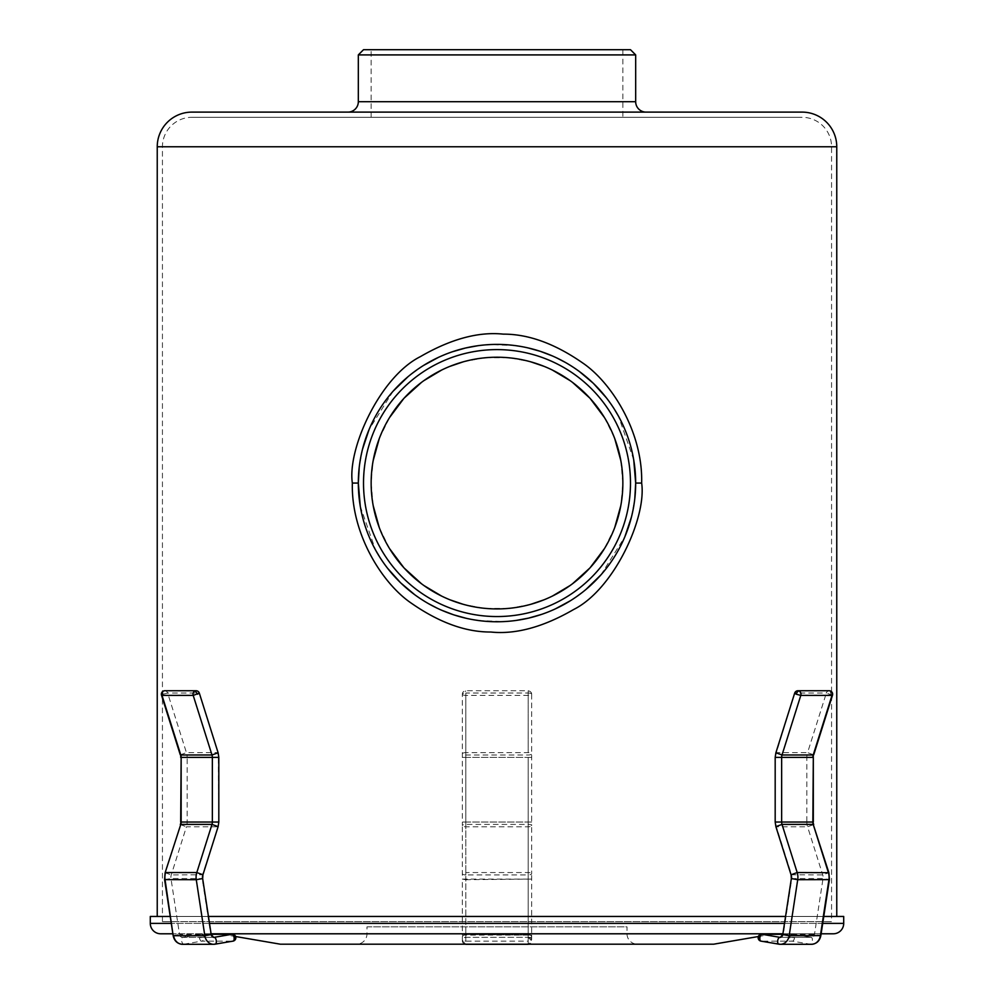 <?xml version="1.0" encoding="UTF-8"?>
<svg xmlns="http://www.w3.org/2000/svg" width="994" height="994" viewBox="0 0 994 994"><rect width="100%" height="100%" fill="white"/><g stroke="black" fill="none" stroke-linecap="round" stroke-linejoin="round"><path stroke-width="0.75" stroke-dasharray="4.97 3.73" d="M646.088 112.111L347.912 112.111L646.088 112.111M191.904 112.111L802.096 112.111M157.238 916.456L836.762 916.456L157.238 916.456M150.293 916.456L843.707 916.456M170.222 916.456L208.442 916.456M785.558 916.456L823.777 916.456M160.705 933.788L833.295 933.788M821.131 933.788L782.912 933.788M211.088 933.788L172.869 933.788M219.637 933.788L774.363 933.788L219.637 933.788M771.63 934.261L758.347 936.534M222.37 934.261L235.653 936.534M280.308 944.188L713.692 944.188M356.585 944.188L637.415 944.188L356.585 944.188A10.4 10.4 -90 0 0 366.985 933.788L366.985 926.855L627.015 926.855L627.015 933.788A10.4 10.4 90 0 0 637.415 944.188M366.985 926.855L627.015 926.855M360.263 506.232L375.583 550.092M379.708 557.075L387.573 568.27M414.722 594.71L428.439 603.631M437.037 608.117L441.547 610.192M465.9 618.218L473.156 619.697M478.251 620.48L503.883 621.585M507.797 621.337L516.408 620.393M541.556 614.404L555.547 608.788M570.506 600.674L585.876 589.529M600.898 574.93L624.903 536.673M631.488 516.917L634.793 498.715M633.737 459.924L618.417 416.051M614.28 409.068L606.427 397.886M579.278 371.433L565.561 362.524M557.05 358.076L552.453 355.964M528.1 347.925L520.856 346.459M515.749 345.663L490.117 344.57M486.203 344.819L477.592 345.763M452.444 351.752L438.453 357.355M423.494 365.481L408.124 376.614M393.102 391.214L369.097 429.483M362.512 449.238L359.207 467.441M373.16 505.524L371.147 483.072L373.16 460.632M379.273 438.578L389.549 417.555M421.493 382.392L423.817 380.69M441.622 370.066L449.922 366.364M463.254 361.828L483.246 357.977M485.681 357.728L508.319 357.728M510.754 357.977L530.746 361.828M544.091 366.364L552.378 370.066M570.183 380.69L572.507 382.392M604.451 417.555L614.727 438.578M620.84 460.632L622.853 483.072L620.84 505.524M162.432 921.649L162.432 146.777A29.472 29.472 0 0 1 191.904 117.304L802.096 117.304A29.472 29.472 0 0 1 831.568 146.777L831.568 921.649L162.432 921.649L831.568 921.649M614.727 527.578L604.451 548.601M572.507 583.764L570.183 585.466M552.378 596.089L544.078 599.792M530.746 604.327L510.754 608.179M508.319 608.415L485.681 608.415M483.246 608.179L463.254 604.327M449.922 599.792L441.622 596.089M423.817 585.466L421.493 583.764M389.549 548.601L379.273 527.578M191.904 117.304L802.096 117.304M622.853 117.304L371.147 117.304L622.853 117.304L622.853 49.7L371.147 49.7L622.853 49.7M371.147 117.304L371.147 49.7M363.518 49.7L630.482 49.7M358.325 54.906L635.675 54.906M528.199 690.954A3.467 3.255 180 0 1 531.666 694.21A3.467 1.18 0 0 1 528.199 695.39L528.199 690.743L465.801 690.743A3.467 3.467 0 0 0 462.334 694.21A3.467 1.18 0 0 1 465.801 693.029L465.801 695.39A3.467 1.18 0 0 1 462.334 694.21L465.801 690.954M528.199 690.743L528.199 693.029L465.801 693.029L465.801 752.632L528.199 752.632L528.199 695.39L465.801 695.39L465.801 872.546A3.467 1.18 0 0 0 462.334 873.738A3.467 1.18 0 0 0 465.801 874.919L465.801 822.038L462.334 822.038L465.801 822.038L465.801 757.366L462.334 757.366L465.801 757.366L465.801 752.632A3.467 1.18 0 0 0 462.334 753.812A3.467 1.18 0 0 0 465.801 754.993L528.199 754.993A3.467 1.18 180 0 0 531.666 753.812A3.467 1.18 180 0 0 528.199 752.632L528.199 693.029A3.467 1.18 -0 0 1 531.666 694.21A3.467 3.467 0 0 0 528.199 690.743M531.666 937.727A3.467 3.429 0 0 0 528.199 934.298L528.199 937.218L531.666 937.727L531.666 940.759A3.467 3.429 0 0 0 528.199 937.33L528.199 934.298L465.801 934.298A3.467 3.429 0 0 0 462.334 937.727A3.467 3.429 0 0 0 465.801 941.156L465.801 874.919L528.199 874.919L528.199 937.367L531.666 940.833L528.199 944.3L528.199 757.366L531.666 757.366L528.199 757.366L528.199 822.038L531.666 822.038L528.199 822.038L528.199 874.919A3.467 1.18 180 0 0 531.666 873.738L531.666 825.592A3.467 1.18 180 0 1 528.199 826.784L465.801 826.784A3.467 1.18 0 0 1 462.334 825.592L462.334 879.094L531.666 879.094L465.801 879.702L465.801 944.3L462.334 940.759A3.467 3.429 180 0 1 465.801 937.33L528.199 937.33L465.801 937.367L462.334 940.833L462.334 935.106L465.801 934.497L531.666 935.106L531.666 873.738A3.467 1.18 180 0 0 528.199 872.546L465.801 872.546L465.801 879.702L462.334 879.094L462.334 935.106L531.666 935.106L531.666 940.759A3.467 3.429 0 0 1 528.199 944.188L528.199 941.156A3.467 3.429 0 0 0 531.666 937.727A3.467 3.467 0 0 0 528.199 934.261L465.801 934.261A3.467 3.467 0 0 0 462.334 937.727L465.801 937.218M528.199 937.218L528.199 941.156L465.801 941.156L465.801 944.188A3.467 3.429 180 0 1 462.334 940.759L462.334 937.727M204.155 937.218L199.459 937.727A3.467 1.715 80.3 0 1 200.614 934.31A3.467 1.715 80.3 0 1 200.751 934.298A3.467 3.007 -90 0 1 201.633 941.156L232.832 941.156A3.467 3.007 90 0 0 235.367 937.218L235.827 937.28M235.367 937.218A3.467 3.007 90 0 0 232.397 934.261M164.818 690.743A3.467 3.007 -90 0 1 167.638 693.029L198.837 693.029A3.467 3.007 90 0 0 196.017 690.743M163.053 691.402A3.467 1.628 -112.8 0 0 163.091 694.21L161.513 695.253M199.334 693.166L218.121 752.769M794.541 937.727A3.467 1.715 -80.3 0 1 792.367 941.156A3.467 3.007 90 0 1 789.845 937.218L794.541 937.727A3.467 1.715 -80.3 0 0 793.386 934.31L811.216 937.342A3.467 1.715 -80.3 0 1 812.346 940.908A3.467 1.715 -80.3 0 1 810.197 944.188L792.367 941.156L761.168 941.156A3.467 3.007 -90 0 1 758.633 937.218L758.173 937.292M789.845 937.218A3.467 3.007 90 0 1 793.249 934.298L811.067 937.33A3.467 3.007 -90 0 0 814.471 934.497L823.02 878.497A6.933 6.001 -90 0 0 822.746 874.919L807.575 826.784L813.701 824.56M797.983 690.743A3.467 3.007 -90 0 0 795.163 693.029L826.362 693.029A3.467 3.007 90 0 1 829.182 690.743M832.487 695.253L826.362 693.029L807.575 752.632L813.701 754.856M830.909 694.21L830.214 690.954M635.675 101.711L358.325 101.711M157.238 146.777L836.762 146.777M150.293 923.389L843.707 923.389M366.985 933.788L627.015 933.788L366.985 933.788M822.721 923.389L784.502 923.389M209.498 923.389L171.279 923.389M162.432 146.777L831.568 146.777L162.432 146.777M531.666 694.21L531.666 825.592A3.467 1.18 180 0 0 528.199 824.411L465.801 824.411A3.467 1.18 0 0 0 462.334 825.592L462.334 694.21M465.801 822.038L528.199 822.038L465.801 822.038M465.801 757.366L528.199 757.366L465.801 757.366M173.155 935.627L179.529 934.497A3.467 3.007 90 0 0 182.486 937.367L213.698 937.367A3.467 3.007 -90 0 1 210.74 934.497L202.18 878.497A6.933 6.001 -90 0 1 202.453 874.919L218.121 826.635M165.128 872.695L171.254 874.919L202.938 874.782M164.594 879.628L170.98 878.497L202.652 878.572M180.684 822.038L218.357 822.038A13.866 12.015 90 0 1 217.636 826.784L186.425 826.784L171.254 874.919A6.933 6.001 90 0 0 170.98 878.497L179.529 934.497L211.213 934.584M199.459 937.727A3.467 1.715 80.3 0 0 201.633 941.156L183.803 944.188L215.288 944.138M213.337 937.33L182.933 937.33L200.751 934.298L211.163 934.298M182.486 944.3A10.4 9.008 -90 0 0 183.803 944.188A3.467 1.715 80.3 0 1 181.653 940.908A3.467 1.715 80.3 0 1 182.784 937.342A3.467 1.715 80.3 0 1 182.933 937.33A3.467 3.007 90 0 1 182.486 937.367L200.614 934.31A3.467 3.467 0 0 1 201.186 934.261L211.163 934.261M180.299 824.56L186.425 826.784A13.866 12.015 -90 0 0 187.158 822.038L187.158 757.366L180.684 757.366M180.299 754.856L186.425 752.632A13.866 12.015 -90 0 1 187.158 757.366L218.357 757.366L218.817 822.038M163.091 694.21L167.638 693.029L186.425 752.632L217.636 752.632A13.866 12.015 90 0 1 218.357 757.366L218.817 757.366M791.062 874.782L822.746 874.919L828.872 872.695M791.348 878.572L823.02 878.497L829.406 879.628M782.787 934.584L814.471 934.497L820.845 935.627M811.514 944.3A10.4 9.008 90 0 1 810.197 944.188L778.712 944.138M780.663 937.33L811.067 937.33A3.467 1.715 -80.3 0 1 811.216 937.342L780.302 937.367A3.467 3.007 90 0 0 783.26 934.497L791.82 878.497A6.933 6.001 90 0 0 791.547 874.919L776.364 826.784L807.575 826.784A13.866 12.015 90 0 1 806.842 822.038L775.643 822.038A13.866 12.015 -90 0 0 776.364 826.784L775.879 826.635M782.837 934.298L793.249 934.298A3.467 1.715 -80.3 0 1 793.386 934.31A3.467 3.467 0 0 0 792.814 934.261L782.837 934.261M761.603 934.261A3.467 3.007 -90 0 0 758.633 937.218M775.183 822.038L775.183 757.366M775.879 752.769L776.364 752.632A13.866 12.015 -90 0 0 775.643 757.366L806.842 757.366L806.842 822.038L813.316 822.038M794.666 693.166L776.364 752.632L807.575 752.632A13.866 12.015 90 0 0 806.842 757.366L813.316 757.366"/><path stroke-width="1.49" d="M646.088 112.111A10.4 10.4 0 0 1 635.675 101.711L635.675 54.906L630.482 49.7L363.518 49.7L358.325 54.906L358.325 101.711L635.675 101.711M347.912 112.111A10.4 10.4 0 0 0 358.325 101.711M157.238 916.456L157.238 146.777A34.666 34.666 0 0 1 191.904 112.111L802.096 112.111A34.666 34.666 0 0 1 836.762 146.777L836.762 916.456M641.652 483.072C642.994 432.191 611.67 382.678 582.819 363.058C554.975 343.663 528.435 334.021 503.225 334.133C478.387 331.536 450.754 339.053 420.325 356.66C379.957 376.875 347.254 448.803 352.348 483.072C351.006 533.964 382.317 583.478 411.181 603.085C439.025 622.48 465.552 632.134 490.775 632.022C515.613 634.607 543.246 627.102 573.675 609.496C614.043 589.28 646.746 517.34 641.652 483.072L635.675 483.072L633.737 459.924M172.869 933.788L160.705 933.788A10.4 10.4 0 0 1 150.293 923.389L150.293 916.456L170.222 916.456M208.442 916.456L785.558 916.456M823.777 916.456L843.707 916.456L843.707 923.389L822.721 923.389M821.131 933.788L833.295 933.788A10.4 10.4 0 0 0 843.707 923.389M782.912 933.788L211.088 933.788M235.653 936.534L280.308 944.188L713.692 944.188L758.347 936.534M774.363 933.788L771.63 934.261M219.637 933.788L222.37 934.261M359.207 467.441L358.325 483.072L360.263 506.232M375.583 550.092L379.708 557.075M387.573 568.27L400.582 582.757M400.905 583.056L414.722 594.71M428.439 603.631L437.037 608.117M441.547 610.192L453.587 614.789M453.885 614.888L465.9 618.218M473.156 619.697L478.251 620.48M503.883 621.585L507.797 621.337M516.408 620.393L528.398 618.156M528.709 618.082L541.556 614.404M555.547 608.788L570.506 600.674M585.876 589.529L600.898 574.93M624.903 536.673L631.488 516.917M634.793 498.715L635.675 483.072A138.675 138.675 0 0 1 497 621.759A138.675 138.675 0 0 1 358.325 483.072A138.675 138.675 0 0 1 497 344.396A138.675 138.675 0 0 1 635.675 483.072M618.417 416.051L614.28 409.068M606.427 397.886L593.406 383.386M593.095 383.088L579.278 371.433M565.561 362.524L557.05 358.076M552.453 355.964L540.425 351.367M540.115 351.267L528.1 347.925M520.856 346.459L515.749 345.663M490.117 344.57L486.203 344.819M477.592 345.763L465.627 347.987M465.291 348.074L452.444 351.752M438.453 357.355L423.494 365.481M408.124 376.614L393.102 391.214M369.097 429.483L362.512 449.238M363.518 483.072A133.482 133.482 0 0 1 497 349.602A133.482 133.482 0 0 1 630.482 483.072A133.482 133.482 0 0 1 497 616.553A133.482 133.482 0 0 1 363.518 483.072M371.147 483.072A125.853 125.853 0 0 1 497 357.219A125.853 125.853 0 0 1 622.853 483.072A125.853 125.853 0 0 1 497 608.924A125.853 125.853 0 0 1 371.147 483.072M373.16 460.632L379.273 438.578M389.549 417.555L403.825 398.482M404.148 398.122L421.493 382.392M423.817 380.69L441.622 370.066M449.922 366.364L463.254 361.828M483.246 357.977L485.681 357.728M508.319 357.728L510.754 357.977M530.746 361.828L544.091 366.364M552.378 370.066L570.183 380.69M572.507 382.392L589.852 398.122M590.175 398.482L604.451 417.555M614.727 438.578L620.84 460.632M620.84 505.524L614.727 527.578M604.451 548.601L590.175 567.673M589.852 568.034L572.507 583.764M570.183 585.466L552.378 596.089M544.078 599.792L530.746 604.327M510.754 608.179L508.319 608.415M485.681 608.415L483.246 608.179M463.254 604.327L449.922 599.792M441.622 596.089L423.817 585.466M421.493 583.764L404.148 568.034M403.825 567.673L389.549 548.601M379.273 527.578L373.16 505.524M635.675 54.906L358.325 54.906M235.367 937.218L234.124 937.727A3.467 1.715 80.3 0 1 232.981 941.144L232.981 941.144A3.467 1.715 80.3 0 1 232.832 941.156L215.288 944.138M182.486 944.3C177.404 943.853 174.285 940.958 173.155 935.627L165.066 879.702A13.866 12.015 -90 0 1 165.613 872.546L196.812 872.546L202.938 874.782L218.121 826.635L211.983 824.411L196.812 872.546A13.866 12.015 90 0 0 196.278 879.702L204.826 935.702L173.615 935.702A10.4 9.008 -90 0 0 182.486 944.3L213.698 944.3L232.981 941.144A3.467 3.467 0 0 0 235.827 937.28A3.467 3.467 0 0 0 232.397 934.261L232.397 934.261A3.467 3.007 90 0 0 231.95 934.298L214.132 937.33A3.467 3.007 -90 0 1 213.698 937.367L211.213 934.584L204.826 935.702A10.4 9.008 90 0 0 213.698 944.3A10.4 9.008 90 0 0 215.015 944.188A3.467 1.715 80.3 0 0 215.151 944.176A3.467 1.715 80.3 0 0 216.282 940.61A3.467 1.715 80.3 0 0 214.132 937.33L213.337 937.33M163.786 690.954A3.467 1.628 -112.8 0 0 163.476 691.016A3.467 3.467 0 0 0 161.513 695.253L161.997 695.39A3.467 3.007 -90 0 1 164.818 690.743L196.017 690.743A3.467 3.007 90 0 0 193.196 695.39L199.334 693.166A3.467 3.467 0 0 0 196.017 690.743M164.818 690.743A3.467 3.467 0 0 0 163.476 691.016A3.467 1.628 -112.8 0 0 163.053 691.402M197.756 694.21L194.998 690.954M758.633 937.218L759.876 937.727A3.467 1.715 -80.3 0 1 762.05 934.298A3.467 3.007 -90 0 0 761.603 934.261L782.837 934.261M799.002 690.954A3.467 1.628 112.8 0 0 796.244 694.21L800.804 695.39A3.467 3.007 -90 0 0 797.983 690.743L829.182 690.743A3.467 3.007 90 0 1 832.003 695.39L832.487 695.253A3.467 3.467 0 0 0 830.537 691.016L830.214 690.954M830.586 691.041L830.537 691.016A3.467 3.467 0 0 0 829.182 690.743M157.238 146.777L836.762 146.777M784.502 923.389L209.498 923.389M171.279 923.389L150.293 923.389M352.348 483.072L358.325 483.072M464.931 944.188L529.069 944.188M202.938 874.782L202.652 878.572L196.278 879.702L164.594 879.628L173.155 935.627M211.163 934.298L231.95 934.298A3.467 1.715 80.3 0 1 234.124 937.727M218.121 826.635L218.817 822.038L212.356 822.038A6.933 6.001 -90 0 1 211.983 824.411L180.784 824.411L165.128 872.695L164.594 879.628M218.817 822.038L218.817 757.366L212.356 757.366L212.356 822.038L181.144 822.038A6.933 6.001 90 0 1 180.784 824.411L165.128 872.695M218.817 757.366L218.121 752.769L211.983 754.993A6.933 6.001 -90 0 1 212.356 757.366L181.144 757.366L181.144 822.038L180.299 824.56M180.684 757.366L180.784 754.993L161.997 695.39L193.196 695.39L211.983 754.993L180.784 754.993A6.933 6.001 90 0 1 181.144 757.366L180.684 822.038M828.872 872.695L829.406 879.628L820.845 935.627L789.174 935.702L797.722 879.702A13.866 12.015 -90 0 0 797.188 872.546L828.872 872.695L813.216 824.411L828.387 872.546A13.866 12.015 90 0 1 828.934 879.702L820.385 935.702A10.4 9.008 90 0 1 811.514 944.3L780.302 944.3A10.4 9.008 -90 0 0 789.174 935.702L782.787 934.584L780.302 937.367A3.467 3.007 90 0 1 779.868 937.33L762.05 934.298L782.837 934.298M829.406 879.628L797.722 879.702L791.348 878.572L782.787 934.584M780.663 937.33L779.868 937.33A3.467 1.715 -80.3 0 0 777.718 940.61A3.467 1.715 -80.3 0 0 778.849 944.176A3.467 1.715 -80.3 0 0 778.985 944.188A10.4 9.008 -90 0 0 780.302 944.3L761.019 941.144A3.467 1.715 -80.3 0 1 759.876 937.727M761.603 934.261A3.467 3.467 0 0 0 758.173 937.292A3.467 3.467 0 0 0 761.019 941.144A3.467 1.715 -80.3 0 0 761.168 941.156L778.712 944.138M813.701 824.56L812.856 822.038A6.933 6.001 -90 0 0 813.216 824.411L782.017 824.411L797.188 872.546L791.062 874.782L791.348 878.572M813.316 822.038L813.316 757.366L812.856 822.038L781.644 822.038A6.933 6.001 90 0 0 782.017 824.411L775.879 826.635L791.062 874.782M813.316 757.366L813.216 754.993A6.933 6.001 -90 0 0 812.856 757.366L781.644 757.366L781.644 822.038L775.183 822.038L775.879 826.635M775.183 757.366L775.879 752.769L782.017 754.993L800.804 695.39L832.003 695.39L813.216 754.993L782.017 754.993A6.933 6.001 90 0 0 781.644 757.366L775.183 757.366L775.183 822.038M775.879 752.769L794.666 693.166L796.244 694.21M465.801 944.3L528.199 944.3M211.213 934.584L202.652 878.572M211.163 934.261L232.397 934.261M180.299 754.856L161.513 695.253M218.121 752.769L199.334 693.166M820.845 935.627C819.715 940.958 816.596 943.853 811.514 944.3M797.983 690.743A3.467 3.467 0 0 0 794.666 693.166M813.701 754.856L832.487 695.253"/></g></svg>

